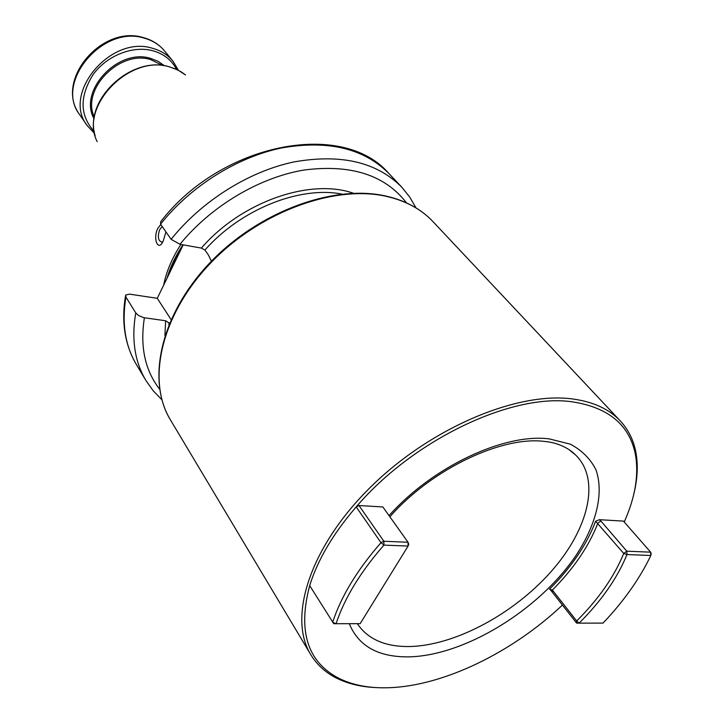 <?xml version="1.0" encoding="UTF-8"?>
<svg xmlns="http://www.w3.org/2000/svg" width="724" height="724" viewBox="0 0 724 724"><rect width="100%" height="100%" fill="white"/><g stroke="black" fill="none" stroke-linecap="round" stroke-linejoin="round"><path stroke-width="1.09" d="M183.208 244.857L157.28 298.306L129.578 294.143L125.668 295.012L125.94 297.112L135.759 312.904L138.646 315.592L143.696 317.664L165.624 320.759L169.47 323.293M160.574 224.141C190.638 186.285 236.992 157.226 281.536 147.958C328.253 139.859 364.072 148.411 388.996 173.615C342.615 119.243 220.956 143.216 160.71 221.716L160.574 224.141L171.108 239.327L179.959 244.278L201.344 248.079L204.901 250.052L208.159 254.595L211.417 261.219M562.448 605.074C512.275 652.378 443.857 685.854 389.105 687.71C369.593 688.424 352.742 685.239 338.561 678.171C307.329 661.691 297.709 630.83 309.691 585.598L333.737 623.708L360.163 623.663L408.092 546.059L408.019 542.249L383.865 541.262L359.004 505.542L382.869 506.954L408.019 542.249L408.77 544.303L408.092 546.059L383.928 545.118L383.865 541.262L380.987 542.674L356.19 506.909C413.902 439.097 513.262 392.535 572.992 401.947C608.649 407.63 629.437 425.033 635.346 454.147C639.021 474.618 635.319 497.234 624.233 521.995M595.599 521.262L599.427 519.696L623.455 521.108L650.641 552.168L650.831 555.489L626.984 554.557C617.319 578.105 601.354 600.965 579.11 623.147L603.047 623.092C623.807 601.201 639.735 578.666 650.831 555.489L651.193 553.507L650.641 552.168L626.812 551.19L623.744 553.426L595.599 521.262C586.721 544.72 571.336 567.381 549.471 589.236L552.385 590.069L552.376 592.259L549.869 589.164M309.691 585.598C317.691 559.842 333.185 533.606 356.19 506.909L359.004 505.542M336.072 623.717C344.515 598.133 360.471 571.933 383.928 545.118L380.987 542.674C357.249 569.842 341.131 596.386 332.633 622.305L336.072 623.717M385.729 196.014C333.212 184.113 258.242 211.734 209.598 263.102C160.927 314.379 146.148 379.738 170.384 419.802C146.529 380.887 160.828 315.32 209.969 263.726C258.911 212.042 334.551 184.367 386.697 196.439C405.938 200.883 421.359 209.272 432.97 221.607L620.305 420.952C609.228 409.151 593.409 401.829 572.847 398.996C517.162 391.232 429.712 428.174 369.756 487.922C309.582 547.597 287.781 617.572 310.75 654.605C316.859 664.65 325.357 672.442 336.244 677.981C347.71 683.737 361.023 686.94 376.163 687.583M620.305 420.952C628.287 429.576 633.455 439.884 635.799 451.876C638.188 464.482 637.618 478.157 634.088 492.899M576.648 623.147L576.693 620.966L552.385 590.069C573.734 568.548 588.884 546.249 597.861 523.19L600.866 521.009L626.812 551.19L626.984 554.557L623.744 553.426C614.26 576.612 598.585 599.119 576.693 620.966L579.11 623.147L576.648 623.147L552.376 592.259M600.866 521.009L599.427 519.696M157.28 298.306L171.063 319.601M180.919 244.45C172.122 257.889 166.366 271.464 163.651 285.175M165.923 231.852L163.307 240.757C158.475 252.404 152.547 239.228 157.687 228.522L160.791 224.449M162.194 226.476L159.678 229.653C157.361 236.784 158.131 240.956 161.977 242.187L162.629 242.024M144.393 317.782C139.886 346.47 144.954 370.263 159.606 389.177M164.909 335.646L165.624 320.759M201.344 248.079C241.526 201.661 310.144 177.959 353.529 193.272M406.463 202.847C384.906 174.909 350.688 163.986 303.808 170.068C259.111 177.552 211.1 206.132 179.959 244.278M569.906 450.391L575.526 454.925C601.038 479.596 588.404 529.724 550.801 571.942C513.235 614.269 454.518 645.736 409.232 646.55C385.05 646.785 367.738 639.165 357.312 623.663M389.041 515.615C432.708 466.582 504.293 433.115 549.217 438.88L570.394 444.183C582.033 450.409 590.567 458.989 596.006 469.93C604.178 493.379 596.196 524.864 575.779 555.797C538.774 610.251 464.844 655.618 408.951 656.867C378.371 657.229 358.489 646.17 349.303 623.681M204.901 250.052C240.92 209.164 299.89 185.742 341.981 194.095M168.864 324.768L169.09 322.705M175.733 260.133L174.158 263.355M182.756 245.789C176.113 255.807 171.172 265.998 167.923 276.369M182.946 244.812C175.606 255.762 170.294 266.903 167.018 278.233M97.188 141.642C78.862 106.79 129.361 54.047 169.543 66.907L175.778 69.033L181.453 72.02L185.516 74.97L178.004 70.056L169.371 66.798M94.364 117.188C80.817 89.631 119.55 49.666 150.655 59.585L162.773 65.549M164.475 65.784L158.103 61.305L150.592 58.382C117.931 47.911 77.984 91.134 94.12 118.89M94.256 131.515C79.839 115.677 79.387 96.808 92.907 74.88C106.564 55.676 132.718 45.277 152.836 50.752C163.751 53.848 171.669 60.056 176.575 69.368M178.439 70.282L172.828 60.979C167.706 54.843 161 50.635 152.692 48.345C110.736 34.598 61.549 93.568 87.206 125.596L94.618 133.542M143.415 37.621C101.604 24.372 54.047 81.061 79.749 114.763C54.191 82.817 102.754 24.399 144.429 38.2C152.673 40.508 159.352 44.716 164.448 50.825L172.828 60.979M125.94 297.112C121.65 323.103 125.098 345.52 136.284 364.371L145.859 380.399C134.673 361.548 131.306 339.049 135.759 312.904M171.108 239.327C201.661 201.064 248.631 171.561 293.627 161.995C340.796 153.597 376.86 162.004 401.793 187.217L388.996 173.615M389.874 516.782C432.119 468.491 503.605 435.133 545.95 441.631C554.475 442.301 567.326 446.527 575.526 454.925M338.561 678.171L336.244 677.981M635.346 454.147L635.799 451.876M386.326 196.15C405.576 200.593 421.124 209.082 432.97 221.607M95.17 135.886C83.595 99.867 131.415 55.214 169.054 66.717M143.859 37.748C152.239 40.101 159.099 44.463 164.448 50.825M79.749 114.763L87.206 125.596M125.496 295.998C121.216 321.936 124.809 344.724 136.284 364.371M145.859 380.399L153.144 390.707L161.85 399.72M415.992 207.888L409.712 197.046L401.793 187.217M170.384 419.802L310.75 654.605"/></g></svg>
